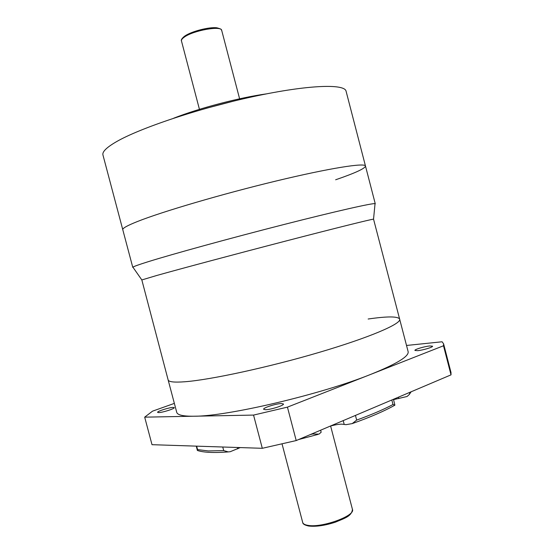 <?xml version="1.0" encoding="UTF-8"?>
<svg xmlns="http://www.w3.org/2000/svg" width="554" height="554" viewBox="0 0 554 554"><rect width="100%" height="100%" fill="white"/><g stroke="black" fill="none" stroke-linecap="round" stroke-linejoin="round"><path stroke-width="0.83" d="M133.168 267.54L132.918 267.18C133.743 266.46 138.777 264.653 148.015 261.758C172.246 254.168 230.353 238.185 283.357 224.661C336.437 211.109 372.697 202.958 375.044 203.657L375.003 204.094M335.648 179.773C355.183 173.056 365.128 168.478 365.481 166.034C365.259 162.551 329.893 168.035 275.788 181.089C221.766 194.108 161.63 211.836 137.357 221.552C127.212 225.603 122.358 228.324 122.78 229.709L102.954 154.995C102.068 151.886 106.493 147.496 116.229 141.824C139.518 128.237 199.191 108.21 253.67 96.507C308.225 84.741 344.796 83.633 346.084 91.216L365.481 166.034C365.259 162.551 329.893 168.035 275.788 181.089C221.766 194.108 161.63 211.836 137.357 221.552C127.212 225.603 122.358 228.324 122.78 229.709L132.787 267.395M368.147 319.014C387.53 316.209 398.049 316.258 399.704 319.146C401.518 323.744 369.968 337.428 319.243 352.365C268.621 367.302 210.257 379.864 184.898 381.754C174.205 382.551 168.617 381.935 168.125 379.899L141.831 279.943L132.918 267.18M406.532 345.461L442.099 341.776L443.588 343.826L443.498 345.772L370.938 374.303C396.844 363.839 409.24 356.264 408.118 351.582L373.541 219.155C371.194 219.28 336.548 227.86 286.086 240.962C235.692 254.044 180.292 268.849 156.747 275.483L141.831 279.943M197.91 450.631L197.376 450.416L197.577 449.599L208.262 450.935L223.705 450.61L228.283 451.905L230.201 451.718L240.27 447.577M174.358 403.388L152.509 411.172L144.684 417.155L253.552 415.084L287.436 407.135L370.938 374.303C321.209 394.42 226.801 416.511 194.025 416.22C183.166 416.345 177.398 415.036 176.719 412.287L168.125 379.899C168.617 381.935 174.205 382.551 184.898 381.754C210.257 379.864 268.621 367.302 319.243 352.365C369.968 337.428 401.518 323.744 399.704 319.146M158.679 412.591C162.46 412.605 175.002 408.617 174.268 407.64L173.125 407.405C169.282 407.425 156.941 411.345 157.599 412.349L158.679 412.591M265.553 409.711C270.767 409.704 284.341 405.348 283.447 403.984L281.418 403.547C276.127 403.61 262.831 407.876 263.628 409.274L265.553 409.711M417.605 350.675C422.841 350.253 433.2 347.136 432.549 346.188L429.759 345.959C424.475 346.423 414.323 349.477 414.911 350.44L417.605 350.675M352.212 423.609L356.665 420.098C371.526 414.69 383.638 409.489 393.001 404.51L394.898 405.168C384.386 411.096 370.155 417.238 352.212 423.609L346.008 424.669L341.756 424.142C338.605 424.205 334.775 424.863 330.253 426.116M394.898 405.168L393.465 399.289M144.684 417.155L152.011 444.689L262.305 448.304L253.552 415.084M287.436 407.135L296.21 440.562L262.305 448.304M443.498 345.772L451.018 374.857L296.21 440.562M443.588 343.826L450.998 372.503L451.018 374.857M310.295 434.585L312.525 433.983L319.007 434.114L321.161 432.217L320.634 430.195M411.144 391.782L409.219 394.573L407.045 396.505L393.548 399.621M409.219 394.573L410.23 392.17M344.207 424.447L343.21 420.618M355.446 415.424L356.665 420.098M393.001 404.51L391.823 399.981M282.062 443.969L302.699 522.45C303.121 523.932 304.956 524.915 308.204 525.4C322.158 527.983 355.599 515.739 352.441 509.396L330.613 426.012M196.663 446.15L197.577 449.599M223.705 450.61L222.75 447.009M237.41 447.487L237.77 448.844M398.797 398.589L398.43 397.176M184.814 36.038C191.49 31.336 209.273 26.779 216.912 27.811C223.11 29.487 220.658 29.577 221.704 30.408C221.558 25.415 193.36 30.394 184.33 37.104C182.169 38.614 181.213 39.902 181.463 40.961C180.881 39.999 181.864 38.448 184.427 36.308M173.741 118.182C199.426 108.092 239.009 97.712 266.336 93.889M233.656 101.112L205.756 108.432M373.541 219.155L375.044 203.657M375.266 203.782L365.481 166.034M197.397 450.471C200.444 451.475 204.461 452.106 209.44 452.355C214.717 452.625 220.998 452.473 228.283 451.905M302.699 522.45C302.761 523.987 304.755 525.185 308.689 526.03C315.988 526.833 324.831 525.566 335.232 522.228C344.623 518.225 351.617 516.418 352.441 509.396M196.248 446.136L197.376 450.416M317.941 434.426L298.62 439.537M181.463 40.961L199.655 110.17M221.704 30.408L239.827 99.63"/></g></svg>
